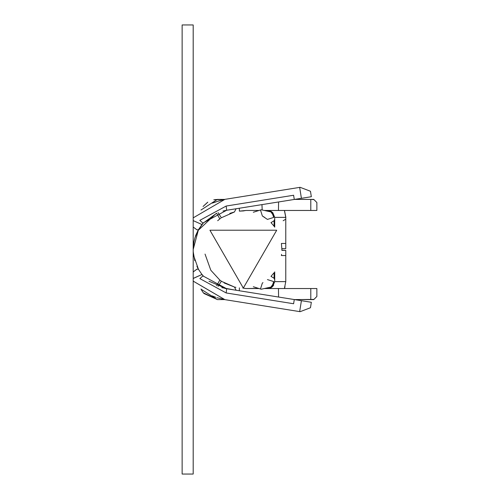 <?xml version="1.0" encoding="UTF-8"?>
<svg xmlns="http://www.w3.org/2000/svg" width="499" height="499" viewBox="0 0 499 499"><rect width="100%" height="100%" fill="white"/><g stroke="black" fill="none" stroke-linecap="round" stroke-linejoin="round"><path stroke-width="0.75" d="M203.124 206.43L207.54 202.338M213.79 199.768L224.569 199.407M217.371 299.593L203.28 292.77L201.359 289.769M201.078 289.189L217.371 299.612L224.488 299.581M313.759 199.407L316.865 202.519L316.865 210.466L278.461 210.466L278.579 201.964L278.461 210.466L310.796 210.466L310.796 199.407L294.541 199.407L310.796 199.407L310.796 210.466L316.865 210.466L316.865 202.519L313.759 199.407L310.796 199.407L313.933 199.594M313.933 299.412L294.541 299.593L313.759 299.593L316.865 296.481L316.865 288.534L310.796 288.534L310.796 299.593L310.796 288.534L278.461 288.534L278.579 297.036L278.461 288.534L316.865 288.534L316.865 296.481M284.393 210.466L285.771 217.371L285.771 243.456L281.399 243.456L285.771 243.456L285.771 217.371L274.718 217.371L274.718 227.126L274.718 217.371L271.649 211.626L267.807 210.466L269.666 210.715M285.771 281.629L285.771 255.544L281.399 255.544L285.771 255.544L285.771 281.629L284.393 288.534L285.771 281.629L274.718 281.629L285.771 281.629M274.718 271.874L274.718 281.629L274.718 271.874M258.569 288.391L245.938 288.534L259.037 288.534M264.408 288.534L278.461 288.534L264.408 288.534M278.461 210.466L264.408 210.466L278.461 210.466M259.037 210.466L245.938 210.466L259.037 210.466M273.689 285.235L271.069 287.717M267.807 288.534L270.227 288.098L271.918 287.187L274.718 281.629L270.227 288.098L267.82 288.534M285.771 248.639L281.866 248.639L285.771 248.639L285.771 243.456L285.771 248.639M281.873 249.512L281.866 250.361L285.771 250.361L285.771 255.544L285.771 250.361L281.866 250.205M274.094 272.728L274.094 278.267L274.718 279.808L274.094 278.267L270.988 276.352L274.094 278.267L274.094 272.728L271.063 276.278M283.151 220.733L285.771 219.192M274.718 219.192L274.094 220.733L274.094 226.272L274.718 227.126L274.094 226.272L274.094 220.733L274.718 219.192M285.852 217.371L284.48 210.466M270.221 210.466L270.221 210.902L270.221 210.466M267.807 210.466L270.227 210.902L274.718 217.371L285.771 217.371M270.221 288.098L270.221 288.534L270.221 288.098M274.718 217.371L272.716 212.505M269.192 210.603L267.857 210.466M272.672 286.532L274.718 281.629M285.029 286.75L284.393 288.534M257.128 210.466L256.698 211.202M256.698 287.798L257.022 288.36M217.371 299.568L203.854 293.462M201.64 290.299L200.985 288.99M203.074 206.492L207.796 202.17M214.832 199.588L221.063 199.413M266.89 210.466L265.568 210.715L266.89 210.466M265.568 288.285L266.934 288.534L265.568 288.285M221.331 217.77L234.43 211.981L236.083 208.763L234.43 211.981L229.796 213.397M224.531 199.413L217.377 199.413L200.966 210.029M224.163 282.958L234.43 287.019L236.089 290.243L234.43 287.019L221.313 281.261M261.227 289.227L253.317 286.738L260.478 288.99L262.355 283.027L260.478 288.99L261.227 289.227L272.024 286.831L261.233 289.227M253.317 212.262L261.227 209.773L272.024 212.169L273.683 217.439L267.427 219.41L273.683 217.439L272.024 212.169L261.227 209.773L253.317 212.262M267.427 219.41L262.355 215.973L260.478 210.01L262.355 215.973L264.794 217.477M267.427 279.59L273.683 281.561L272.024 286.831L273.683 281.561L267.427 279.59M239.389 287.854L239.327 290.761L239.389 287.854M242.832 288.054L245.938 288.534L242.838 287.985M242.838 211.015L245.938 210.466L239.389 211.146L242.832 210.946M261.95 204.621L262.193 209.985L261.963 204.621M239.327 208.239L239.389 211.146L239.333 208.239M235.927 287.337L235.085 287.162M221.356 281.187L218.113 286.364L221.356 281.187L219.809 280.058L216.678 285.759L219.809 280.058L210.859 270.302M218.113 212.636L221.356 217.814L218.113 212.636M220.677 218.294L219.809 218.942L216.678 213.241L219.809 218.942L217.67 220.714M300.136 311.682L224.893 299.643L300.136 311.682L310.465 307.74L300.136 311.682L310.465 307.74L311.339 302.282L310.465 307.74M233.769 209.131L301.408 198.309L299.662 187.393L301.408 198.309L311.339 196.718L310.465 191.26L300.136 187.318L224.893 199.357L300.136 187.318L310.465 191.26L311.339 196.718L226.64 210.272L226.19 206.037L199.825 220.352L200.093 220.595M212.206 203.13L221.999 199.906M213.254 296.325L212.243 295.888M221.756 287.63L233.769 289.869M209.012 281.23L226.64 288.728L294.279 299.55L226.64 288.728L226.19 292.963L199.862 278.604L203.074 275.779L199.862 278.604L226.19 292.963L226.64 288.728L202.918 275.916M202.881 223.053L226.64 210.272L226.19 206.037L293.612 195.252L226.19 206.037L199.825 220.358L203.105 223.246L198.44 229.765L193.188 249.506L193.381 245.614M294.279 299.55L311.339 302.282L301.408 300.691L299.662 311.607L301.408 300.691L294.279 299.55L293.612 303.748L294.279 299.55M226.19 292.963L293.612 303.748L226.19 292.963M294.279 199.45L293.612 195.252L294.279 199.45M262.992 282.659L262.355 283.027M272.017 286.831L262.162 289.021M263.403 216.585L262.518 216.067M261.233 209.773L272.024 212.169M300.136 187.318L300.666 187.518M302.737 188.298L310.465 191.26M271.313 222.984L270.988 222.648L274.094 220.733L270.988 222.648L273.184 225.111M201.952 274.5L193.188 278.398M193.188 281.137L224.893 299.643L193.188 281.112M201.983 274.425L203.105 275.754L201.97 274.544M201.92 224.475L203.012 223.165M224.893 199.357L193.188 217.863M193.188 220.602L201.627 224.388L193.188 220.602M203.056 223.203L216.585 213.285M203.105 275.76L203.742 276.458M226.64 288.728L224.912 288.416M194.816 260.746L193.3 252.432M193.256 251.827L193.693 255.787L198.446 269.242L196.899 266.335M194.959 237.786L195.695 235.609M197.255 231.991L197.56 231.386M197.978 230.588L216.142 213.485M222.959 211.04L225.748 210.422M224.138 199.481L213.846 202.432M212.923 296.188L215.749 297.292M216.928 297.703L224.893 299.643M196.737 269.242L193.188 271.955L196.999 269.142L198.434 269.248L197.573 267.639M193.188 227.045L196.999 229.858L193.188 227.045M182.135 474.05L182.135 24.95L193.188 24.95L182.135 24.95L182.135 474.05L193.188 474.05L193.188 24.95L193.188 474.05L182.135 474.05M195.502 235.871L198.427 229.758L196.999 229.858L198.415 229.746L201.952 224.525M193.188 278.511L201.952 274.494L198.427 269.254L196.999 269.142M281.399 243.456L281.873 249.207M281.567 254.353L281.399 255.544M273.259 225.205L273.795 225.885M205.039 254.085L210.809 270.227M243.319 288.054L209.929 230.22L276.708 230.22L243.319 288.054L276.708 230.22L209.929 230.22L243.319 288.054M281.873 249.406L281.866 248.639M193.225 251.153L193.188 249.631M193.188 249.375L193.968 241.672L194.928 237.867L198.427 229.758L196.307 234.075"/></g></svg>

